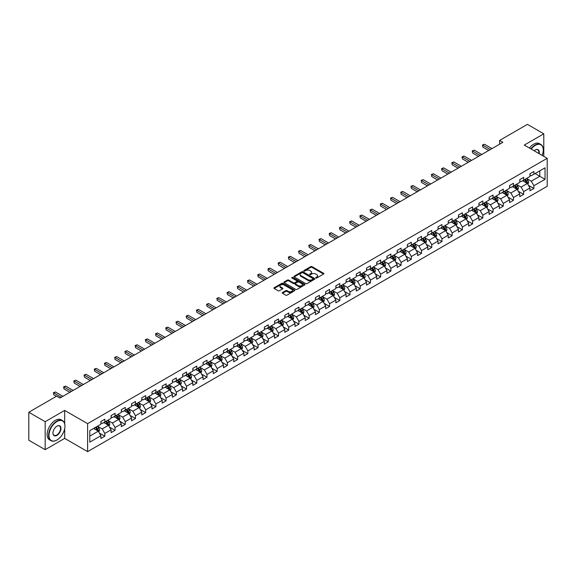 <?xml version="1.0" encoding="UTF-8"?>
<svg xmlns="http://www.w3.org/2000/svg" width="576" height="576" viewBox="0 0 576 576"><rect width="100%" height="100%" fill="white"/><g stroke="black" fill="none" stroke-linecap="round" stroke-linejoin="round"><path stroke-width="0.86" d="M315.85 277.992A0.634 0.367 0 0 0 316.75 277.992L323.582 274.046A0.907 0.526 0 0 0 323.849 273.679A0.907 0.526 0 0 0 323.582 273.305L312.012 266.623A0.907 0.526 0 0 0 310.723 266.623L303.898 270.569A0.634 0.367 0 0 0 304.798 271.087L305.676 270.576A2.909 1.678 0 0 1 309.794 270.576L310.759 271.138A2.909 1.678 0 0 1 311.609 272.326A2.909 1.678 0 0 1 310.759 273.514L309.874 274.018A0.634 0.367 0 0 0 310.774 274.543L311.659 274.032A2.909 1.678 0 0 1 315.77 274.032L316.735 274.586A2.909 1.678 0 0 1 317.585 275.774A2.909 1.678 0 0 1 316.735 276.962L315.85 277.474A0.634 0.367 0 0 0 315.85 277.992L315.85 277.474M282.506 292.529A0.907 0.526 0 0 0 282.24 292.903A0.907 0.526 0 0 0 282.506 293.27L285.754 295.15A0.907 0.526 0 0 0 287.035 295.15L294.624 290.765A0.907 0.526 0 0 0 294.89 290.398A0.907 0.526 0 0 0 294.624 290.023L283.054 283.342A0.907 0.526 0 0 0 281.765 283.342L274.183 287.726A0.907 0.526 0 0 0 273.917 288.094A0.907 0.526 0 0 0 274.183 288.468L278.1 290.729A0.907 0.526 0 0 0 279.389 290.729L282.636 288.857A0.907 0.526 0 0 0 282.902 288.482A0.907 0.526 0 0 0 282.636 288.115L280.692 286.992A2.434 1.404 0 0 1 279.979 285.998A2.434 1.404 0 0 1 281.477 284.702A2.434 1.404 0 0 1 284.126 285.005L291.744 289.404A2.434 1.404 0 0 1 292.457 290.398A2.434 1.404 0 0 1 290.959 291.694A2.434 1.404 0 0 1 288.31 291.391L287.035 290.657A0.907 0.526 0 0 0 285.754 290.657L282.506 292.529L282.506 293.27M64.685 410.422L45.173 421.69L28.8 412.243L28.8 440.222L45.173 449.669L64.685 438.401L87.61 451.634L87.61 423.655L64.685 410.422L64.685 423.706M543.794 156.348L543.794 133.812L524.282 145.08L547.2 158.314L87.61 423.655M543.794 133.812L527.422 124.366L499.594 140.429L499.594 144.216M28.8 412.243L56.635 396.173L59.904 398.059L502.862 142.322L499.594 140.429M305.741 283.608A0.907 0.526 0 0 0 307.03 283.608L314.611 279.223A0.907 0.526 0 0 0 314.878 278.856A0.907 0.526 0 0 0 314.611 278.482L303.041 271.8A0.907 0.526 0 0 0 301.759 271.8L294.17 276.185A0.907 0.526 0 0 0 293.904 276.552A0.907 0.526 0 0 0 294.17 276.926L305.741 283.608M292.212 278.129A0.634 0.367 0 0 1 292.853 278.215L292.853 277.459L304.618 284.256A0.907 0.526 0 0 1 304.884 284.623A0.907 0.526 0 0 1 304.618 284.998L297.036 289.375A0.907 0.526 0 0 1 295.747 289.375L284.177 282.694L287.424 280.836L287.424 280.08L284.177 281.952A0.907 0.526 0 0 0 283.91 282.326A0.907 0.526 0 0 0 284.177 282.694L284.177 281.952M287.424 280.836A0.907 0.526 0 0 1 288.706 280.836L288.706 280.08A0.907 0.526 0 0 0 287.424 280.08M288.706 280.08L293.4 282.787A0.907 0.526 0 0 0 294.689 282.787L296.842 281.542A0.907 0.526 0 0 0 297.108 281.174A0.907 0.526 0 0 0 296.842 280.8L291.953 277.985A0.634 0.367 0 0 1 292.853 277.459M87.61 451.634L547.2 186.293L547.2 158.314M99.36 433.051L104.832 436.212L104.832 433.454L111.118 429.818L111.118 432.583L115.049 430.315L115.049 427.55L121.334 423.922L121.334 426.686L125.266 424.411L125.266 421.654L131.551 418.025L131.551 420.782L135.482 418.514L135.482 415.757L141.768 412.128L141.768 414.886L145.692 412.618L145.692 409.86L151.985 406.231L151.985 408.989L155.909 406.721L155.909 403.963L162.202 400.327L162.202 403.092L166.126 400.824L166.126 398.059L172.411 394.43L172.411 397.195L176.342 394.927L176.342 392.162L182.628 388.534L182.628 391.291L186.559 389.023L186.559 386.266L192.845 382.637L192.845 385.394L196.776 383.126L196.776 380.369L203.062 376.74L203.062 379.498L206.993 377.23L206.993 374.472L213.278 370.836L213.278 373.601L217.21 371.333L217.21 368.568L223.495 364.939L223.495 367.704L227.426 365.436L227.426 362.671L233.712 359.042L233.712 361.8L237.643 359.532L237.643 356.774L243.929 353.146L243.929 355.903L247.853 353.635L247.853 350.878L254.146 347.249L254.146 350.006L258.07 347.738L258.07 344.981L264.362 341.352L264.362 344.11L268.286 341.842L268.286 339.077L274.572 335.448L274.572 338.213L278.503 335.945L278.503 333.18L284.789 329.551L284.789 332.309L288.72 330.041L288.72 327.283L295.006 323.654L295.006 326.412L298.937 324.144L298.937 321.386L305.222 317.758L305.222 320.515L309.154 318.247L309.154 315.49L315.439 311.861L315.439 314.618L319.37 312.35L319.37 309.586L325.656 305.957L325.656 308.722L329.587 306.454L329.587 303.689L335.873 300.06L335.873 302.825L339.804 300.55L339.804 297.792L346.09 294.163L346.09 296.921L350.014 294.653L350.014 291.895L356.306 288.266L356.306 291.024L360.23 288.756L360.23 285.998L366.523 282.37L366.523 285.127L370.447 282.859L370.447 280.102L376.733 276.466L376.733 279.23L380.664 276.962L380.664 274.198L386.95 270.569L386.95 273.334L390.881 271.058L390.881 268.301L397.166 264.672L397.166 267.43L401.098 265.162L401.098 262.404L407.383 258.775L407.383 261.533L411.314 259.265L411.314 256.507L417.6 252.878L417.6 255.636L421.531 253.368L421.531 250.61L427.817 246.974L427.817 249.739L431.748 247.471L431.748 244.706L438.034 241.078L438.034 243.842L441.965 241.567L441.965 238.81L448.25 235.181L448.25 237.938L452.174 235.67L452.174 232.913L458.467 229.284L458.467 232.042L462.391 229.774L462.391 227.016L468.677 223.387L468.677 226.145L472.608 223.877L472.608 221.119L478.894 217.483L478.894 220.248L482.825 217.98L482.825 215.215L489.11 211.586L489.11 214.351L493.042 212.083L493.042 209.318L499.327 205.69L499.327 208.447L503.258 206.179L503.258 203.422L509.544 199.793L509.544 202.55L513.475 200.282L513.475 197.525L519.761 193.896L519.761 196.654L523.692 194.386L523.692 191.628L529.978 187.992L529.978 190.757L533.909 188.489L533.909 185.724L545.04 179.302L545.04 167.803L539.798 170.827L539.798 176.278L545.04 179.302M104.832 436.212L100.901 438.48L100.901 435.722L89.77 442.145L89.77 430.654L100.901 424.224L100.901 421.466L104.832 419.198L104.832 421.956L111.118 418.327L111.118 415.57L115.049 413.302L115.049 416.059L121.334 412.43L121.334 409.666L125.266 407.398L125.266 410.162L131.551 406.534L131.551 403.769L135.482 401.501L135.482 404.266L141.768 400.63L141.768 397.872L145.692 395.604L145.692 398.362L151.985 394.733L151.985 391.975L155.909 389.707L155.909 392.465L162.202 388.836L162.202 386.078L166.126 383.81L166.126 386.568L172.411 382.939L172.411 380.182L176.342 377.906L176.342 380.671L182.628 377.042L182.628 374.278L186.559 372.01L186.559 374.774L192.845 371.138L192.845 368.381L196.776 366.113L196.776 368.87L203.062 365.242L203.062 362.484L206.993 360.216L206.993 362.974L213.278 359.345L213.278 356.587L217.21 354.319L217.21 357.077L223.495 353.448L223.495 350.69L227.426 348.415L227.426 351.18L233.712 347.551L233.712 344.786L237.643 342.518L237.643 345.283L243.929 341.647L243.929 338.89L247.853 336.622L247.853 339.379L254.146 335.75L254.146 332.993L258.07 330.725L258.07 333.482L264.362 329.854L264.362 327.096L268.286 324.828L268.286 327.586L274.572 323.957L274.572 321.199L278.503 318.924L278.503 321.689L284.789 318.06L284.789 315.295L288.72 313.027L288.72 315.792L295.006 312.163L295.006 309.398L298.937 307.13L298.937 309.888L305.222 306.259L305.222 303.502L309.154 301.234L309.154 303.991L315.439 300.362L315.439 297.605L319.37 295.337L319.37 298.094L325.656 294.466L325.656 291.708L329.587 289.44L329.587 292.198L335.873 288.569L335.873 285.804L339.804 283.536L339.804 286.301L346.09 282.672L346.09 279.907L350.014 277.639L350.014 280.397L356.306 276.768L356.306 274.01L360.23 271.742L360.23 274.5L366.523 270.871L366.523 268.114L370.447 265.846L370.447 268.603L376.733 264.974L376.733 262.217L380.664 259.949L380.664 262.706L386.95 259.078L386.95 256.313L390.881 254.045L390.881 256.81L397.166 253.181L397.166 250.416L401.098 248.148L401.098 250.913L407.383 247.277L407.383 244.519L411.314 242.251L411.314 245.009L417.6 241.38L417.6 238.622L421.531 236.354L421.531 239.112L427.817 235.483L427.817 232.726L431.748 230.458L431.748 233.215L438.034 229.586L438.034 226.822L441.965 224.554L441.965 227.318L448.25 223.69L448.25 220.925L452.174 218.657L452.174 221.422L458.467 217.786L458.467 215.028L462.391 212.76L462.391 215.518L468.677 211.889L468.677 209.131L472.608 206.863L472.608 209.621L478.894 205.992L478.894 203.234L482.825 200.966L482.825 203.724L489.11 200.095L489.11 197.338L493.042 195.062L493.042 197.827L499.327 194.198L499.327 191.434L503.258 189.166L503.258 191.93L509.544 188.294L509.544 185.537L513.475 183.269L513.475 186.026L519.761 182.398L519.761 179.64L523.692 177.372L523.692 180.13L529.978 176.501L529.978 173.743L533.909 171.475L533.909 174.233L545.04 167.803M103.781 422.561L108.497 425.282L102.211 428.911L97.495 426.19M100.901 422.712L102.211 423.468L104.832 421.956M102.211 428.911L104.832 433.454M108.497 425.282L111.118 429.818M113.998 416.664L118.714 419.386L112.428 423.014L107.712 420.293M111.118 416.815L112.428 417.571L115.049 416.059M112.428 423.014L115.049 427.55M118.714 419.386L121.334 423.922M124.214 410.767L128.93 413.489L122.645 417.118L117.929 414.396M121.334 410.918L122.645 411.674L125.266 410.162M122.645 417.118L125.266 421.654M128.93 413.489L131.551 418.025M134.431 404.87L139.147 407.592L132.862 411.221L128.146 408.499M131.551 405.022L132.862 405.778L135.482 404.266M132.862 411.221L135.482 415.757M139.147 407.592L141.768 412.128M144.648 398.966L149.364 401.688L143.078 405.324L138.362 402.602M141.768 399.118L143.078 399.874L145.692 398.362M143.078 405.324L145.692 409.86M149.364 401.688L151.985 406.231M154.865 393.07L159.581 395.791L153.295 399.42L148.579 396.698M151.985 393.221L153.295 393.977L155.909 392.465M153.295 399.42L155.909 403.963M159.581 395.791L162.202 400.327M165.082 387.173L169.798 389.894L163.505 393.523L158.796 390.802M162.202 387.324L163.505 388.08L166.126 386.568M163.505 393.523L166.126 398.059M169.798 389.894L172.411 394.43M175.298 381.276L180.014 383.998L173.722 387.626L169.006 384.905M172.411 381.427L173.722 382.183L176.342 380.671M173.722 387.626L176.342 392.162M180.014 383.998L182.628 388.534M185.515 375.379L190.224 378.101L183.938 381.73L179.222 379.008M182.628 375.53L183.938 376.286L186.559 374.774M183.938 381.73L186.559 386.266M190.224 378.101L192.845 382.637M195.725 369.475L200.441 372.204L194.155 375.833L189.439 373.111M192.845 369.626L194.155 370.382L196.776 368.87M194.155 375.833L196.776 380.369M200.441 372.204L203.062 376.74M205.942 363.578L210.658 366.3L204.372 369.929L199.656 367.207M203.062 363.73L204.372 364.486L206.993 362.974M204.372 369.929L206.993 374.472M210.658 366.3L213.278 370.836M216.158 357.682L220.874 360.403L214.589 364.032L209.873 361.31M213.278 357.833L214.589 358.589L217.21 357.077M214.589 364.032L217.21 368.568M220.874 360.403L223.495 364.939M226.375 351.785L231.091 354.506L224.806 358.135L220.09 355.414M223.495 351.936L224.806 352.692L227.426 351.18M224.806 358.135L227.426 362.671M231.091 354.506L233.712 359.042M236.592 345.888L241.308 348.61L235.022 352.238L230.306 349.517M233.712 346.039L235.022 346.795L237.643 345.283M235.022 352.238L237.643 356.774M241.308 348.61L243.929 353.146M246.809 339.984L251.525 342.713L245.239 346.342L240.523 343.62M243.929 340.135L245.239 340.891L247.853 339.379M245.239 346.342L247.853 350.878M251.525 342.713L254.146 347.249M257.026 334.087L261.742 336.809L255.456 340.438L250.74 337.716M254.146 334.238L255.456 334.994L258.07 333.482M255.456 340.438L258.07 344.981M261.742 336.809L264.362 341.352M267.242 328.19L271.958 330.912L265.666 334.541L260.957 331.819M264.362 328.342L265.666 329.098L268.286 327.586M265.666 334.541L268.286 339.077M271.958 330.912L274.572 335.448M277.459 322.294L282.175 325.015L275.882 328.644L271.166 325.922M274.572 322.445L275.882 323.201L278.503 321.689M275.882 328.644L278.503 333.18M282.175 325.015L284.789 329.551M287.676 316.397L292.385 319.118L286.099 322.747L281.383 320.026M284.789 316.548L286.099 317.304L288.72 315.792M286.099 322.747L288.72 327.283M292.385 319.118L295.006 323.654M297.886 310.493L302.602 313.222L296.316 316.85L291.6 314.129M295.006 310.644L296.316 311.407L298.937 309.888M296.316 316.85L298.937 321.386M302.602 313.222L305.222 317.758M308.102 304.596L312.818 307.318L306.533 310.954L301.817 308.225M305.222 304.747L306.533 305.503L309.154 303.991M306.533 310.954L309.154 315.49M312.818 307.318L315.439 311.861M318.319 298.699L323.035 301.421L316.75 305.05L312.034 302.328M315.439 298.85L316.75 299.606L319.37 298.094M316.75 305.05L319.37 309.586M323.035 301.421L325.656 305.957M328.536 292.802L333.252 295.524L326.966 299.153L322.25 296.431M325.656 292.954L326.966 293.71L329.587 292.198M326.966 299.153L329.587 303.689M333.252 295.524L335.873 300.06M338.753 286.906L343.469 289.627L337.183 293.256L332.467 290.534M335.873 287.057L337.183 287.813L339.804 286.301M337.183 293.256L339.804 297.792M343.469 289.627L346.09 294.163M348.97 281.009L353.686 283.73L347.4 287.359L342.684 284.638M346.09 281.16L347.4 281.916L350.014 280.397M347.4 287.359L350.014 291.895M353.686 283.73L356.306 288.266M359.186 275.105L363.902 277.826L357.617 281.462L352.901 278.734M356.306 275.256L357.617 276.012L360.23 274.5M357.617 281.462L360.23 285.998M363.902 277.826L366.523 282.37M369.403 269.208L374.119 271.93L367.826 275.558L363.118 272.837M366.523 269.359L367.826 270.115L370.447 268.603M367.826 275.558L370.447 280.102M374.119 271.93L376.733 276.466M379.62 263.311L384.329 266.033L378.043 269.662L373.327 266.94M376.733 263.462L378.043 264.218L380.664 262.706M378.043 269.662L380.664 274.198M384.329 266.033L386.95 270.569M389.83 257.414L394.546 260.136L388.26 263.765L383.544 261.043M386.95 257.566L388.26 258.322L390.881 256.81M388.26 263.765L390.881 268.301M394.546 260.136L397.166 264.672M400.046 251.518L404.762 254.239L398.477 257.868L393.761 255.146M397.166 251.669L398.477 252.425L401.098 250.913M398.477 257.868L401.098 262.404M404.762 254.239L407.383 258.775M410.263 245.614L414.979 248.335L408.694 251.971L403.978 249.242M407.383 245.765L408.694 246.521L411.314 245.009M408.694 251.971L411.314 256.507M414.979 248.335L417.6 252.878M420.48 239.717L425.196 242.438L418.91 246.067L414.194 243.346M417.6 239.868L418.91 240.624L421.531 239.112M418.91 246.067L421.531 250.61M425.196 242.438L427.817 246.974M430.697 233.82L435.413 236.542L429.127 240.17L424.411 237.449M427.817 233.971L429.127 234.727L431.748 233.215M429.127 240.17L431.748 244.706M435.413 236.542L438.034 241.078M440.914 227.923L445.63 230.645L439.344 234.274L434.628 231.552M438.034 228.074L439.344 228.83L441.965 227.318M439.344 234.274L441.965 238.81M445.63 230.645L448.25 235.181M451.13 222.026L455.846 224.748L449.561 228.377L444.845 225.655M448.25 222.178L449.561 222.934L452.174 221.422M449.561 228.377L452.174 232.913M455.846 224.748L458.467 229.284M461.347 216.122L466.063 218.844L459.778 222.48L455.062 219.758M458.467 216.274L459.778 217.03L462.391 215.518M459.778 222.48L462.391 227.016M466.063 218.844L468.677 223.387M471.564 210.226L476.28 212.947L469.987 216.576L465.278 213.854M468.677 210.377L469.987 211.133L472.608 209.621M469.987 216.576L472.608 221.119M476.28 212.947L478.894 217.483M481.781 204.329L486.49 207.05L480.204 210.679L475.488 207.958M478.894 204.48L480.204 205.236L482.825 203.724M480.204 210.679L482.825 215.215M486.49 207.05L489.11 211.586M491.99 198.432L496.706 201.154L490.421 204.782L485.705 202.061M489.11 198.583L490.421 199.339L493.042 197.827M490.421 204.782L493.042 209.318M496.706 201.154L499.327 205.69M502.207 192.535L506.923 195.257L500.638 198.886L495.922 196.164M499.327 192.686L500.638 193.442L503.258 191.93M500.638 198.886L503.258 203.422M506.923 195.257L509.544 199.793M512.424 186.631L517.14 189.36L510.854 192.989L506.138 190.267M509.544 186.782L510.854 187.538L513.475 186.026M510.854 192.989L513.475 197.525M517.14 189.36L519.761 193.896M522.641 180.734L527.357 183.456L521.071 187.085L516.355 184.363M519.761 180.886L521.071 181.642L523.692 180.13M521.071 187.085L523.692 191.628M527.357 183.456L529.978 187.992M535.082 173.549L539.798 176.278L531.288 181.188L526.572 178.466M529.978 174.989L531.288 175.745L533.909 174.233M531.288 181.188L533.909 185.724M45.173 421.69L45.173 449.669M89.77 436.097L98.28 431.179L93.564 428.458M98.28 431.179L100.901 435.722M528.437 185.328L533.909 188.489M518.22 191.225L523.692 194.386M508.003 197.129L513.475 200.282M497.786 203.026L503.258 206.179M487.577 208.922L493.042 212.083M477.36 214.819L482.825 217.98M467.143 220.716L472.608 223.877M456.926 226.62L462.391 229.774M446.71 232.517L452.174 235.67M436.493 238.414L441.965 241.567M426.276 244.31L431.748 247.471M416.059 250.207L421.531 253.368M405.842 256.111L411.314 259.265M395.626 262.008L401.098 265.162M385.416 267.905L390.881 271.058M375.199 273.802L380.664 276.962M364.982 279.698L370.447 282.859M354.766 285.602L360.23 288.756M344.549 291.499L350.014 294.653M334.332 297.396L339.804 300.55M324.115 303.293L329.587 306.454M313.898 309.19L319.37 312.35M303.682 315.094L309.154 318.247M293.465 320.99L298.937 324.144M283.255 326.887L288.72 330.041M273.038 332.784L278.503 335.945M262.822 338.681L268.286 341.842M252.605 344.585L258.07 347.738M242.388 350.482L247.853 353.635M232.171 356.378L237.643 359.532M221.954 362.275L227.426 365.436M211.738 368.172L217.21 371.333M201.521 374.069L206.993 377.23M191.304 379.973L196.776 383.126M181.094 385.87L186.559 389.023M170.878 391.766L176.342 394.927M160.661 397.663L166.126 400.824M150.444 403.56L155.909 406.721M140.227 409.464L145.692 412.618M130.01 415.361L135.482 418.514M119.794 421.258L125.266 424.411M109.577 427.154L115.049 430.315M64.685 438.401L64.685 428.645M316.102 278.078L316.735 277.718A2.909 1.678 0 0 0 317.585 276.53L317.585 275.774M311.609 272.326L311.609 273.082A2.909 1.678 0 0 1 310.759 274.27L310.126 274.63M323.568 274.054L312.012 267.379A0.907 0.526 0 0 0 310.723 267.379L304.15 271.181M314.611 278.482L314.611 279.223L303.041 272.556A0.907 0.526 0 0 0 301.759 272.556L294.185 276.934M313.006 279.115A0.634 0.367 0 0 0 313.006 278.597L302.846 272.729A0.634 0.367 0 0 0 301.946 272.729L301.018 273.269A2.909 1.678 0 0 0 300.168 274.457A2.909 1.678 0 0 0 301.018 275.645L307.958 279.655A2.909 1.678 0 0 0 312.077 279.655L313.006 279.115L313.006 279.871A0.634 0.367 0 0 0 313.006 279.353M300.168 274.457L300.168 275.213A2.909 1.678 0 0 0 301.018 276.401L301.018 275.645M313.006 279.871L312.077 280.411A2.909 1.678 0 0 1 307.958 280.411L301.018 276.401M288.706 280.836L293.4 283.543A0.907 0.526 0 0 0 294.689 283.543L296.842 282.298A0.907 0.526 0 0 0 297.108 281.93L297.108 281.174M292.853 278.215L304.603 285.005M298.267 285.602A2.434 1.404 0 0 0 300.917 285.905A2.434 1.404 0 0 0 302.422 284.609A2.434 1.404 0 0 0 301.709 283.615L299.023 282.067A0.907 0.526 0 0 0 297.742 282.067L295.589 283.306A0.907 0.526 0 0 0 295.322 283.68A0.907 0.526 0 0 0 295.589 284.047L298.267 285.602L298.267 286.358A2.434 1.404 0 0 0 300.917 286.661A2.434 1.404 0 0 0 302.422 285.365L302.422 284.609M295.322 283.68L295.322 284.436A0.907 0.526 0 0 0 295.589 284.803L295.589 284.047M298.267 286.358L295.589 284.803M292.457 290.398L292.457 291.154A2.434 1.404 0 0 1 290.959 292.45A2.434 1.404 0 0 1 288.31 292.147L287.035 291.413A0.907 0.526 0 0 0 285.754 291.413L282.521 293.278M279.979 285.998L279.979 286.754A2.434 1.404 0 0 0 280.692 287.748L280.692 286.992M282.636 288.115L282.636 288.857L280.692 287.748M294.624 290.023L294.624 290.765L283.054 284.098A0.907 0.526 0 0 0 281.765 284.098L274.19 288.475L274.183 287.726M527.875 184.356L528.653 182.39A2.455 1.418 -120 0 0 527.868 180.302L526.522 178.495M524.16 181.613L523.246 180.389M524.491 179.669L525.838 181.476A2.455 1.418 60 0 1 526.543 182.952L527.328 182.498A2.455 1.418 -120 0 0 526.63 181.022L525.276 179.215M524.657 179.568L526.162 181.57A1.253 0.72 60 0 1 526.385 181.951L527.328 182.498M490.356 149.544L482.846 145.21L484.481 144.259L491.99 148.601M488.722 150.487L482.846 147.096L482.486 145.001L484.481 144.259M482.846 147.096L482.486 145.001M542.138 155.39A11.297 6.523 120 0 0 543.269 149.998A11.297 6.523 120 0 0 535.284 145.382A11.297 6.523 120 0 0 531.18 149.062M530.834 148.867A11.578 6.682 -60 0 1 535.082 145.044A11.578 6.682 -60 0 1 540.871 144.468A11.578 6.682 -60 0 1 543.269 149.767A11.578 6.682 -60 0 1 543.269 149.882M534.19 150.804A5.652 3.262 -60 0 1 535.284 149.998L535.284 149.998A5.652 3.262 -60 0 1 539.122 153.655M529.394 148.039A11.578 6.682 -60 0 1 533.642 144.216A11.578 6.682 -60 0 1 539.431 143.64L540.871 144.468M538.769 153.446A5.371 3.103 120 0 0 537.768 149.846A5.371 3.103 120 0 0 535.183 150.055M56.765 440.107L56.959 439.992A11.297 6.523 120 0 0 64.951 426.154A11.297 6.523 120 0 0 56.959 421.538A11.297 6.523 120 0 0 48.967 435.377A11.297 6.523 120 0 0 56.959 439.992L56.765 440.107A11.578 6.682 -60 0 1 50.976 440.676A11.578 6.682 -60 0 1 49.198 431.402A11.578 6.682 -60 0 1 56.765 421.2A11.578 6.682 -60 0 1 62.554 420.624A11.578 6.682 -60 0 1 64.951 425.93A11.578 6.682 -60 0 1 64.951 426.038M56.959 435.377A5.652 3.262 -60 0 1 52.963 433.073A5.652 3.262 -60 0 1 56.959 426.154L56.959 426.154A5.652 3.262 -60 0 1 60.955 428.458A5.652 3.262 -60 0 1 56.959 435.377M52.963 432.958A5.371 3.103 120 0 0 54.079 435.305A5.371 3.103 120 0 0 56.765 435.038A5.371 3.103 120 0 0 60.271 430.308A5.371 3.103 120 0 0 59.45 426.002A5.371 3.103 120 0 0 56.858 426.211M50.976 440.676L49.536 439.848A11.578 6.682 -60 0 1 47.758 430.567A11.578 6.682 -60 0 1 55.325 420.372A11.578 6.682 -60 0 1 61.114 419.796L62.554 420.624M517.658 190.253L518.436 188.287A2.455 1.418 -120 0 0 517.651 186.199L516.305 184.399M513.943 187.51L513.029 186.286M514.274 185.566L515.621 187.373A2.455 1.418 60 0 1 516.326 188.849L517.111 188.395A2.455 1.418 -120 0 0 516.413 186.919L515.059 185.112M514.447 185.472L515.945 187.474A1.253 0.72 60 0 1 516.168 187.848L517.111 188.395M507.442 196.15L508.219 194.191A2.455 1.418 -120 0 0 507.442 192.096L506.088 190.296M503.734 193.414L502.812 192.182M504.058 191.47L505.411 193.27A2.455 1.418 60 0 1 506.11 194.746L506.894 194.292A2.455 1.418 -120 0 0 506.196 192.816L504.842 191.016M504.23 191.369L505.728 193.37A1.253 0.72 60 0 1 505.951 193.752L506.894 194.292M480.139 155.441L472.63 151.106L474.264 150.163L481.781 154.498M478.505 156.384L472.63 152.993L472.27 150.898L474.264 150.163M472.63 152.993L472.27 150.898M469.922 161.338L462.413 157.003L464.047 156.06L471.564 160.394M468.288 162.288L462.413 158.897L462.053 156.794L464.047 156.06M462.413 158.897L462.053 156.794M497.225 202.046L498.002 200.088A2.455 1.418 -120 0 0 497.225 198L495.871 196.193M493.517 199.31L492.595 198.086M493.841 197.366L495.194 199.166A2.455 1.418 60 0 1 495.893 200.642L496.678 200.189A2.455 1.418 -120 0 0 495.979 198.713L494.626 196.913M494.014 197.266L495.511 199.267A1.253 0.72 60 0 1 495.742 199.649L496.678 200.189M487.008 207.95L487.793 205.985A2.455 1.418 -120 0 0 487.008 203.897L485.654 202.09M483.3 205.207L482.378 203.983M483.624 203.263L484.978 205.07A2.455 1.418 60 0 1 485.676 206.546L486.461 206.093A2.455 1.418 -120 0 0 485.762 204.617L484.409 202.81M483.797 203.162L485.294 205.164A1.253 0.72 60 0 1 485.525 205.546L486.461 206.093M476.791 213.847L477.576 211.882A2.455 1.418 -120 0 0 476.791 209.794L475.438 207.986M473.083 211.104L472.162 209.88M473.407 209.16L474.761 210.967A2.455 1.418 60 0 1 475.459 212.443L476.251 211.99A2.455 1.418 -120 0 0 475.546 210.514L474.192 208.706M473.58 209.059L475.078 211.061A1.253 0.72 60 0 1 475.308 211.442L476.251 211.99M459.706 167.242L452.196 162.9L453.838 161.957L461.347 166.291M458.071 168.185L452.196 164.794L451.836 162.691L453.838 161.957M452.196 164.794L451.836 162.691M449.496 173.138L441.979 168.797L443.621 167.854L451.13 172.188M447.854 174.082L441.979 170.69L441.619 168.595L443.621 167.854M441.979 170.69L441.619 168.595M439.279 179.035L431.762 174.701L433.404 173.75L440.914 178.092M437.638 179.978L431.762 176.587L431.402 174.492L433.404 173.75M431.762 176.587L431.402 174.492M429.062 184.932L421.546 180.598L423.187 179.654L430.697 183.989M427.421 185.875L421.546 182.484L421.186 180.389L423.187 179.654M421.546 182.484L421.186 180.389M418.846 190.829L411.336 186.494L412.97 185.551L420.48 189.886M417.204 191.779L411.336 188.388L410.976 186.286L412.97 185.551M411.336 188.388L410.976 186.286M408.629 196.726L401.119 192.391L402.754 191.448L410.263 195.782M406.994 197.676L401.119 194.285L400.759 192.182L402.754 191.448M401.119 194.285L400.759 192.182M398.412 202.63L390.902 198.288L392.537 197.345L400.046 201.679M396.778 203.573L390.902 200.182L390.542 198.079L392.537 197.345M390.902 200.182L390.542 198.079M388.195 208.526L380.686 204.192L382.32 203.242L389.83 207.583M386.561 209.47L380.686 206.078L380.326 203.983L382.32 203.242M380.686 206.078L380.326 203.983M377.978 214.423L370.469 210.089L372.103 209.138L379.62 213.48M376.344 215.366L370.469 211.975L370.109 209.88L372.103 209.138M370.469 211.975L370.109 209.88M367.762 220.32L360.252 215.986L361.886 215.042L369.403 219.377M366.127 221.27L360.252 217.879L359.892 215.777L361.886 215.042M360.252 217.879L359.892 215.777M357.545 226.217L350.035 221.882L351.677 220.939L359.186 225.274M355.91 227.167L350.035 223.776L349.675 221.674L351.677 220.939M350.035 223.776L349.675 221.674M347.335 232.121L339.818 227.779L341.46 226.836L348.97 231.17M345.694 233.064L339.818 229.673L339.458 227.57L341.46 226.836M339.818 229.673L339.458 227.57M337.118 238.018L329.602 233.683L331.243 232.733L338.753 237.074M335.477 238.961L329.602 235.57L329.242 233.474L331.243 232.733M329.602 235.57L329.242 233.474M326.902 243.914L319.385 239.58L321.026 238.63L328.536 242.971M325.26 244.858L319.385 241.466L319.025 239.371L321.026 238.63M319.385 241.466L319.025 239.371M316.685 249.811L309.175 245.477L310.81 244.534L318.319 248.868M315.043 250.762L309.175 247.363L308.815 245.268L310.81 244.534M309.175 247.363L308.815 245.268M306.468 255.708L298.958 251.374L300.593 250.43L308.102 254.765M304.834 256.658L298.958 253.267L298.598 251.165L300.593 250.43M298.958 253.267L298.598 251.165M296.251 261.612L288.742 257.27L290.376 256.327L297.886 260.662M294.617 262.555L288.742 259.164L288.382 257.062L290.376 256.327M288.742 259.164L288.382 257.062M286.034 267.509L278.525 263.167L280.159 262.224L287.676 266.566M284.4 268.452L278.525 265.061L278.165 262.966L280.159 262.224M278.525 265.061L278.165 262.966M275.818 273.406L268.308 269.071L269.942 268.121L277.459 272.462M274.183 274.349L268.308 270.958L267.948 268.862L269.942 268.121M268.308 270.958L267.948 268.862M466.582 219.744L467.359 217.778A2.455 1.418 -120 0 0 466.574 215.69L465.221 213.89M462.866 217.001L461.945 215.777M463.19 215.057L464.544 216.864A2.455 1.418 60 0 1 465.25 218.34L466.034 217.886A2.455 1.418 -120 0 0 465.329 216.41L463.975 214.603M463.363 214.963L464.861 216.965A1.253 0.72 60 0 1 465.091 217.339L466.034 217.886M456.365 225.641L457.142 223.682A2.455 1.418 -120 0 0 456.358 221.587L455.004 219.787M452.65 222.905L451.735 221.674M452.974 220.961L454.327 222.761A2.455 1.418 60 0 1 455.033 224.237L455.818 223.783A2.455 1.418 -120 0 0 455.112 222.307L453.766 220.5M453.146 220.86L454.644 222.862A1.253 0.72 60 0 1 454.874 223.243L455.818 223.783M446.148 231.538L446.926 229.579A2.455 1.418 -120 0 0 446.141 227.491L444.787 225.684M442.433 228.802L441.518 227.57M442.757 226.858L444.11 228.658A2.455 1.418 60 0 1 444.816 230.134L445.601 229.68A2.455 1.418 -120 0 0 444.895 228.204L443.549 226.404M442.93 226.757L444.427 228.758A1.253 0.72 60 0 1 444.658 229.14L445.601 229.68M435.931 237.442L436.709 235.476A2.455 1.418 -120 0 0 435.924 233.388L434.578 231.581M432.216 234.698L431.302 233.474M432.547 232.754L433.894 234.554A2.455 1.418 60 0 1 434.599 236.038L435.384 235.577A2.455 1.418 -120 0 0 434.678 234.101L433.332 232.301M432.713 232.654L434.218 234.655A1.253 0.72 60 0 1 434.441 235.037L435.384 235.577M425.714 243.338L426.492 241.373A2.455 1.418 -120 0 0 425.707 239.285L424.361 237.478M421.999 240.595L421.085 239.371M422.33 238.651L423.677 240.458A2.455 1.418 60 0 1 424.382 241.934L425.167 241.481A2.455 1.418 -120 0 0 424.469 240.005L423.115 238.198M422.496 238.55L424.001 240.552A1.253 0.72 60 0 1 424.224 240.934L425.167 241.481M415.498 249.235L416.275 247.27A2.455 1.418 -120 0 0 415.49 245.182L414.144 243.374M411.782 246.492L410.868 245.268M412.114 244.548L413.46 246.355A2.455 1.418 60 0 1 414.166 247.831L414.95 247.378A2.455 1.418 -120 0 0 414.252 245.902L412.898 244.094M412.286 244.454L413.784 246.456A1.253 0.72 60 0 1 414.007 246.83L414.95 247.378M405.281 255.132L406.058 253.174A2.455 1.418 -120 0 0 405.281 251.078L403.927 249.278M401.573 252.389L400.651 251.165M401.897 250.445L403.25 252.252A2.455 1.418 60 0 1 403.949 253.728L404.734 253.274A2.455 1.418 -120 0 0 404.035 251.798L402.682 249.991M402.07 250.351L403.567 252.353A1.253 0.72 60 0 1 403.79 252.734L404.734 253.274M395.064 261.029L395.842 259.07A2.455 1.418 -120 0 0 395.064 256.975L393.71 255.175M391.356 258.293L390.434 257.062M391.68 256.349L393.034 258.149A2.455 1.418 60 0 1 393.732 259.625L394.517 259.171A2.455 1.418 -120 0 0 393.818 257.695L392.465 255.895M391.853 256.248L393.35 258.25A1.253 0.72 60 0 1 393.581 258.631L394.517 259.171M384.847 266.926L385.632 264.967A2.455 1.418 -120 0 0 384.847 262.879L383.494 261.072M381.139 264.19L380.218 262.966M381.463 262.246L382.817 264.046A2.455 1.418 60 0 1 383.515 265.522L384.307 265.068A2.455 1.418 -120 0 0 383.602 263.592L382.248 261.792M381.636 262.145L383.134 264.146A1.253 0.72 60 0 1 383.364 264.528L384.307 265.068M374.63 272.83L375.415 270.864A2.455 1.418 -120 0 0 374.63 268.776L373.277 266.969M370.922 270.086L370.001 268.862M371.246 268.142L372.6 269.95A2.455 1.418 60 0 1 373.298 271.426L374.09 270.972A2.455 1.418 -120 0 0 373.385 269.496L372.031 267.689M371.419 268.042L372.917 270.043A1.253 0.72 60 0 1 373.147 270.425L374.09 270.972M364.421 278.726L365.198 276.761A2.455 1.418 -120 0 0 364.414 274.673L363.06 272.866M360.706 275.983L359.784 274.759M361.03 274.039L362.383 275.846A2.455 1.418 60 0 1 363.089 277.322L363.874 276.869A2.455 1.418 -120 0 0 363.168 275.393L361.814 273.586M361.202 273.946L362.7 275.947A1.253 0.72 60 0 1 362.93 276.322L363.874 276.869M354.204 284.623L354.982 282.665A2.455 1.418 -120 0 0 354.197 280.57L352.843 278.77M350.489 281.88L349.574 280.656M350.813 279.936L352.166 281.743A2.455 1.418 60 0 1 352.872 283.219L353.657 282.766A2.455 1.418 -120 0 0 352.951 281.29L351.605 279.482M350.986 279.842L352.483 281.844A1.253 0.72 60 0 1 352.714 282.218L353.657 282.766M343.987 290.52L344.765 288.562A2.455 1.418 -120 0 0 343.98 286.466L342.626 284.666M340.272 287.784L339.358 286.553M340.596 285.84L341.95 287.64A2.455 1.418 60 0 1 342.655 289.116L343.44 288.662A2.455 1.418 -120 0 0 342.734 287.186L341.388 285.386M340.769 285.739L342.266 287.741A1.253 0.72 60 0 1 342.497 288.122L343.44 288.662M333.77 296.417L334.548 294.458A2.455 1.418 -120 0 0 333.763 292.37L332.417 290.563M330.055 293.681L329.141 292.457M330.386 291.737L331.733 293.537A2.455 1.418 60 0 1 332.438 295.013L333.223 294.559A2.455 1.418 -120 0 0 332.518 293.083L331.171 291.283M330.552 291.636L332.057 293.638A1.253 0.72 60 0 1 332.28 294.019L333.223 294.559M323.554 302.321L324.331 300.355A2.455 1.418 -120 0 0 323.546 298.267L322.2 296.46M319.838 299.578L318.924 298.354M320.17 297.634L321.516 299.441A2.455 1.418 60 0 1 322.222 300.917L323.006 300.463A2.455 1.418 -120 0 0 322.308 298.987L320.954 297.18M320.335 297.533L321.84 299.534A1.253 0.72 60 0 1 322.063 299.916L323.006 300.463M313.337 308.218L314.114 306.252A2.455 1.418 -120 0 0 313.33 304.164L311.983 302.357M309.622 305.474L308.707 304.25M309.953 303.53L311.306 305.338A2.455 1.418 60 0 1 312.005 306.814L312.79 306.36A2.455 1.418 -120 0 0 312.091 304.884L310.738 303.077M310.126 303.437L311.623 305.438A1.253 0.72 60 0 1 311.846 305.813L312.79 306.36M303.12 314.114L303.898 312.149A2.455 1.418 -120 0 0 303.12 310.061L301.766 308.261M299.412 311.371L298.49 310.147M299.736 309.427L301.09 311.234A2.455 1.418 60 0 1 301.788 312.71L302.573 312.257A2.455 1.418 -120 0 0 301.874 310.781L300.521 308.974M299.909 309.334L301.406 311.335A1.253 0.72 60 0 1 301.63 311.71L302.573 312.257M292.903 320.011L293.681 318.053A2.455 1.418 -120 0 0 292.903 315.958L291.55 314.158M289.195 317.275L288.274 316.044M289.519 315.331L290.873 317.131A2.455 1.418 60 0 1 291.571 318.607L292.356 318.154A2.455 1.418 -120 0 0 291.658 316.678L290.304 314.878M289.692 315.23L291.19 317.232A1.253 0.72 60 0 1 291.42 317.614L292.356 318.154M282.686 325.908L283.471 323.95A2.455 1.418 -120 0 0 282.686 321.862L281.333 320.054M278.978 323.172L278.057 321.948M279.302 321.228L280.656 323.028A2.455 1.418 60 0 1 281.354 324.504L282.146 324.05A2.455 1.418 -120 0 0 281.441 322.574L280.087 320.774M279.475 321.127L280.973 323.129A1.253 0.72 60 0 1 281.203 323.51L282.146 324.05M272.47 331.812L273.254 329.846A2.455 1.418 -120 0 0 272.47 327.758L271.116 325.951M268.762 329.069L267.84 327.845M269.086 327.125L270.439 328.932A2.455 1.418 60 0 1 271.138 330.408L271.93 329.954A2.455 1.418 -120 0 0 271.224 328.478L269.87 326.671M269.258 327.024L270.756 329.026A1.253 0.72 60 0 1 270.986 329.407L271.93 329.954M265.601 279.302L258.091 274.968L259.726 274.025L267.242 278.359M263.966 280.246L258.091 276.854L257.731 274.759L259.726 274.025M258.091 276.854L257.731 274.759M255.384 285.199L247.874 280.865L249.516 279.922L257.026 284.256M253.75 286.15L247.874 282.758L247.514 280.656L249.516 279.922M247.874 282.758L247.514 280.656M245.174 291.103L237.658 286.762L239.299 285.818L246.809 290.153M243.533 292.046L237.658 288.655L237.298 286.553L239.299 285.818M237.658 288.655L237.298 286.553M234.958 297L227.441 292.658L229.082 291.715L236.592 296.05M233.316 297.943L227.441 294.552L227.081 292.457L229.082 291.715M227.441 294.552L227.081 292.457M262.26 337.709L263.038 335.743A2.455 1.418 -120 0 0 262.253 333.655L260.899 331.848M258.545 334.966L257.623 333.742M258.869 333.022L260.222 334.829A2.455 1.418 60 0 1 260.928 336.305L261.713 335.851A2.455 1.418 -120 0 0 261.007 334.375L259.654 332.568M259.042 332.921L260.539 334.922A1.253 0.72 60 0 1 260.77 335.304L261.713 335.851M252.043 343.606L252.821 341.64A2.455 1.418 -120 0 0 252.036 339.552L250.682 337.752M248.328 340.862L247.414 339.638M248.652 338.918L250.006 340.726A2.455 1.418 60 0 1 250.711 342.202L251.496 341.748A2.455 1.418 -120 0 0 250.79 340.272L249.444 338.465M248.825 338.825L250.322 340.826A1.253 0.72 60 0 1 250.553 341.201L251.496 341.748M241.826 349.502L242.604 347.544A2.455 1.418 -120 0 0 241.819 345.449L240.466 343.649M238.111 346.766L237.197 345.535M238.435 344.822L239.789 346.622A2.455 1.418 60 0 1 240.494 348.098L241.279 347.645A2.455 1.418 -120 0 0 240.574 346.169L239.227 344.369M238.608 344.722L240.113 346.723A1.253 0.72 60 0 1 240.336 347.105L241.279 347.645M231.61 355.399L232.387 353.441A2.455 1.418 -120 0 0 231.602 351.353L230.256 349.546M227.894 352.663L226.98 351.439M228.226 350.719L229.572 352.519A2.455 1.418 60 0 1 230.278 353.995L231.062 353.542A2.455 1.418 -120 0 0 230.357 352.066L229.01 350.266M228.391 350.618L229.896 352.62A1.253 0.72 60 0 1 230.119 353.002L231.062 353.542M221.393 361.303L222.17 359.338A2.455 1.418 -120 0 0 221.386 357.25L220.039 355.442M217.678 358.56L216.763 357.336M218.009 356.616L219.355 358.423A2.455 1.418 60 0 1 220.061 359.899L220.846 359.446A2.455 1.418 -120 0 0 220.147 357.97L218.794 356.162M218.174 356.515L219.679 358.517A1.253 0.72 60 0 1 219.902 358.898L220.846 359.446M211.176 367.2L211.954 365.234A2.455 1.418 -120 0 0 211.169 363.146L209.822 361.339M207.468 364.457L206.546 363.233M207.792 362.513L209.146 364.32A2.455 1.418 60 0 1 209.844 365.796L210.629 365.342A2.455 1.418 -120 0 0 209.93 363.866L208.577 362.059M207.965 362.412L209.462 364.414A1.253 0.72 60 0 1 209.686 364.795L210.629 365.342M200.959 373.097L201.737 371.131A2.455 1.418 -120 0 0 200.959 369.043L199.606 367.243M197.251 370.354L196.33 369.13M197.575 368.41L198.929 370.217A2.455 1.418 60 0 1 199.627 371.693L200.412 371.239A2.455 1.418 -120 0 0 199.714 369.763L198.36 367.956M197.748 368.316L199.246 370.318A1.253 0.72 60 0 1 199.469 370.692L200.412 371.239M190.742 378.994L191.52 377.035A2.455 1.418 -120 0 0 190.742 374.94L189.389 373.14M187.034 376.258L186.113 375.026M187.358 374.314L188.712 376.114A2.455 1.418 60 0 1 189.41 377.59L190.195 377.136A2.455 1.418 -120 0 0 189.497 375.66L188.143 373.86M187.531 374.213L189.029 376.214A1.253 0.72 60 0 1 189.259 376.596L190.195 377.136M224.741 302.897L217.224 298.562L218.866 297.612L226.375 301.954M223.099 303.84L217.224 300.449L216.864 298.354L218.866 297.612M217.224 300.449L216.864 298.354M214.524 308.794L207.014 304.459L208.649 303.516L216.158 307.85M212.882 309.737L207.014 306.346L206.654 304.25L208.649 303.516M207.014 306.346L206.654 304.25M204.307 314.69L196.798 310.356L198.432 309.413L205.942 313.747M202.673 315.641L196.798 312.25L196.438 310.147L198.432 309.413M196.798 312.25L196.438 310.147M194.09 320.594L186.581 316.253L188.215 315.31L195.725 319.644M192.456 321.538L186.581 318.146L186.221 316.044L188.215 315.31M186.581 318.146L186.221 316.044M183.874 326.491L176.364 322.15L177.998 321.206L185.515 325.541M182.239 327.434L176.364 324.043L176.004 321.948L177.998 321.206M176.364 324.043L176.004 321.948M173.657 332.388L166.147 328.054L167.782 327.103L175.298 331.445M172.022 333.331L166.147 329.94L165.787 327.845L167.782 327.103M166.147 329.94L165.787 327.845M163.44 338.285L155.93 333.95L157.565 333.007L165.082 337.342M161.806 339.228L155.93 335.837L155.57 333.742L157.565 333.007M155.93 335.837L155.57 333.742M153.223 344.182L145.714 339.847L147.355 338.904L154.865 343.238M151.589 345.132L145.714 341.741L145.354 339.638L147.355 338.904M145.714 341.741L145.354 339.638M180.526 384.89L181.31 382.932A2.455 1.418 -120 0 0 180.526 380.844L179.172 379.037M176.818 382.154L175.896 380.93M177.142 380.21L178.495 382.01A2.455 1.418 60 0 1 179.194 383.486L179.986 383.033A2.455 1.418 -120 0 0 179.28 381.557L177.926 379.757M177.314 380.11L178.812 382.111A1.253 0.72 60 0 1 179.042 382.493L179.986 383.033M143.014 350.086L135.497 345.744L137.138 344.801L144.648 349.135M141.372 351.029L135.497 347.638L135.137 345.535L137.138 344.801M135.497 347.638L135.137 345.535M170.309 390.794L171.094 388.829A2.455 1.418 -120 0 0 170.309 386.741L168.955 384.934M166.601 388.051L165.679 386.827M166.925 386.107L168.278 387.914A2.455 1.418 60 0 1 168.984 389.39L169.769 388.937A2.455 1.418 -120 0 0 169.063 387.461L167.71 385.654M167.098 386.006L168.595 388.008A1.253 0.72 60 0 1 168.826 388.39L169.769 388.937M132.797 355.982L125.28 351.641L126.922 350.698L134.431 355.032M131.155 356.926L125.28 353.534L124.92 351.439L126.922 350.698M125.28 353.534L124.92 351.439M160.099 396.691L160.877 394.726A2.455 1.418 -120 0 0 160.092 392.638L158.738 390.83M156.384 393.948L155.462 392.724M156.708 392.004L158.062 393.811A2.455 1.418 60 0 1 158.767 395.287L159.552 394.834A2.455 1.418 -120 0 0 158.846 393.358L157.493 391.55M156.881 391.903L158.378 393.905A1.253 0.72 60 0 1 158.609 394.286L159.552 394.834M122.58 361.879L115.07 357.545L116.705 356.594L124.214 360.936M120.938 362.822L115.07 359.431L114.703 357.336L116.705 356.594M115.07 359.431L114.703 357.336M149.882 402.588L150.66 400.622A2.455 1.418 -120 0 0 149.875 398.534L148.522 396.734M146.167 399.845L145.253 398.621M146.491 397.901L147.845 399.708A2.455 1.418 60 0 1 148.55 401.184L149.335 400.73A2.455 1.418 -120 0 0 148.63 399.254L147.283 397.447M146.664 397.807L148.162 399.809A1.253 0.72 60 0 1 148.392 400.183L149.335 400.73M112.363 367.776L104.854 363.442L106.488 362.498L113.998 366.833M110.722 368.719L104.854 365.328L104.494 363.233L106.488 362.498M104.854 365.328L104.494 363.233M139.666 408.485L140.443 406.526A2.455 1.418 -120 0 0 139.658 404.431L138.305 402.631M135.95 405.749L135.036 404.518M136.282 403.805L137.628 405.605A2.455 1.418 60 0 1 138.334 407.081L139.118 406.627A2.455 1.418 -120 0 0 138.413 405.151L137.066 403.344M136.447 403.704L137.952 405.706A1.253 0.72 60 0 1 138.175 406.087L139.118 406.627M102.146 373.673L94.637 369.338L96.271 368.395L103.781 372.73M100.512 374.623L94.637 371.232L94.277 369.13L96.271 368.395M94.637 371.232L94.277 369.13M129.449 414.382L130.226 412.423A2.455 1.418 -120 0 0 129.442 410.335L128.095 408.528M125.734 411.646L124.819 410.414M126.065 409.702L127.411 411.502A2.455 1.418 60 0 1 128.117 412.978L128.902 412.524A2.455 1.418 -120 0 0 128.196 411.048L126.85 409.248M126.23 409.601L127.735 411.602A1.253 0.72 60 0 1 127.958 411.984L128.902 412.524M91.93 379.57L84.42 375.235L86.054 374.292L93.564 378.626M90.295 380.52L84.42 377.129L84.06 375.026L86.054 374.292M84.42 377.129L84.06 375.026M119.232 420.286L120.01 418.32A2.455 1.418 -120 0 0 119.225 416.232L117.878 414.425M115.517 417.542L114.602 416.318M115.848 415.598L117.194 417.398A2.455 1.418 60 0 1 117.9 418.882L118.685 418.421A2.455 1.418 -120 0 0 117.986 416.945L116.633 415.145M116.014 415.498L117.518 417.499A1.253 0.72 60 0 1 117.742 417.881L118.685 418.421M81.713 385.474L74.203 381.132L75.838 380.189L83.354 384.523M80.078 386.417L74.203 383.026L73.843 380.923L75.838 380.189M74.203 383.026L73.843 380.923M109.015 426.182L109.793 424.217A2.455 1.418 -120 0 0 109.015 422.129L107.662 420.322M105.307 423.439L104.386 422.215M105.631 421.495L106.985 423.302A2.455 1.418 60 0 1 107.683 424.778L108.468 424.325A2.455 1.418 -120 0 0 107.77 422.849L106.416 421.042M105.804 421.394L107.302 423.396A1.253 0.72 60 0 1 107.525 423.778L108.468 424.325M71.496 391.37L63.986 387.036L65.621 386.086L73.138 390.427M69.862 392.314L63.986 388.922L63.626 386.827L65.621 386.086M63.986 388.922L63.626 386.827M98.798 432.079L99.576 430.114A2.455 1.418 -120 0 0 98.798 428.026L97.445 426.218M95.09 429.336L94.169 428.112M95.414 427.392L96.768 429.199A2.455 1.418 60 0 1 97.466 430.675L98.251 430.222A2.455 1.418 -120 0 0 97.553 428.746L96.199 426.938M95.587 427.298L97.085 429.3A1.253 0.72 60 0 1 97.308 429.674L98.251 430.222M61.279 397.267L53.77 392.933L55.411 391.982L62.921 396.324M56.369 396.324L53.77 394.819L53.41 392.724L55.411 391.982M53.77 394.819L53.41 392.724M316.735 277.718L316.735 276.962M309.874 274.543L309.874 274.018M310.759 274.27L310.759 273.514M303.898 271.087L303.898 270.569M310.723 267.379L310.723 266.623M312.012 267.379L312.012 266.623M323.582 274.046L323.582 273.305M294.17 276.926L294.17 276.185M301.759 272.556L301.759 271.8M303.041 272.556L303.041 271.8M307.958 280.411L307.958 279.655M312.077 280.411L312.077 279.655M293.4 283.543L293.4 282.787M294.689 283.543L294.689 282.787M296.842 282.298L296.842 281.542M304.618 284.998L304.618 284.256M285.754 291.413L285.754 290.657M287.035 291.413L287.035 290.657M288.31 292.147L288.31 291.391M281.765 284.098L281.765 283.342M283.054 284.098L283.054 283.342M527.112 183.319L528.638 182.441M526.63 181.022L527.868 180.302M524.88 182.03L525.838 181.476M516.902 189.216L518.422 188.338M516.413 186.919L517.651 186.199M514.663 187.927L515.621 187.373M506.686 195.113L508.205 194.234M506.196 192.816L507.442 192.096M504.446 193.824L505.411 193.27M496.469 201.01L497.988 200.131M495.979 198.713L497.225 198M494.23 199.721L495.194 199.166M486.252 206.914L487.771 206.035M485.762 204.617L487.008 203.897M484.013 205.618L484.978 205.07M476.035 212.81L477.554 211.932M475.546 210.514L476.791 209.794M473.803 211.522L474.761 210.967M465.818 218.707L467.338 217.829M465.329 216.41L466.574 215.69M463.586 217.418L464.544 216.864M455.602 224.604L457.128 223.726M455.112 222.307L456.358 221.587M453.37 223.315L454.327 222.761M445.385 230.501L446.911 229.622M444.895 228.204L446.141 227.491M443.153 229.212L444.11 228.658M435.168 236.405L436.694 235.526M434.678 234.101L435.924 233.388M432.936 235.109L433.894 234.554M424.951 242.302L426.478 241.423M424.469 240.005L425.707 239.285M422.719 241.013L423.677 240.458M414.742 248.198L416.261 247.32M414.252 245.902L415.49 245.182M412.502 246.91L413.46 246.355M404.525 254.095L406.044 253.217M404.035 251.798L405.281 251.078M402.286 252.806L403.25 252.252M394.308 259.992L395.827 259.114M393.818 257.695L395.064 256.975M392.069 258.703L393.034 258.149M384.091 265.896L385.61 265.018M383.602 263.592L384.847 262.879M381.852 264.6L382.817 264.046M373.874 271.793L375.394 270.914M373.385 269.496L374.63 268.776M371.642 270.504L372.6 269.95M363.658 277.69L365.184 276.811M363.168 275.393L364.414 274.673M361.426 276.401L362.383 275.846M353.441 283.586L354.967 282.708M352.951 281.29L354.197 280.57M351.209 282.298L352.166 281.743M343.224 289.483L344.75 288.605M342.734 287.186L343.98 286.466M340.992 288.194L341.95 287.64M333.007 295.387L334.534 294.502M332.518 293.083L333.763 292.37M330.775 294.091L331.733 293.537M322.79 301.284L324.317 300.406M322.308 298.987L323.546 298.267M320.558 299.995L321.516 299.441M312.581 307.181L314.1 306.302M312.091 304.884L313.33 304.164M310.342 305.892L311.306 305.338M302.364 313.078L303.883 312.199M301.874 310.781L303.12 310.061M300.125 311.789L301.09 311.234M292.147 318.974L293.666 318.096M291.658 316.678L292.903 315.958M289.908 317.686L290.873 317.131M281.93 324.878L283.45 323.993M281.441 322.574L282.686 321.862M279.698 323.582L280.656 323.028M271.714 330.775L273.233 329.897M271.224 328.478L272.47 327.758M269.482 329.486L270.439 328.932M261.497 336.672L263.023 335.794M261.007 334.375L262.253 333.655M259.265 335.383L260.222 334.829M251.28 342.569L252.806 341.69M250.79 340.272L252.036 339.552M249.048 341.28L250.006 340.726M241.063 348.466L242.59 347.587M240.574 346.169L241.819 345.449M238.831 347.177L239.789 346.622M230.846 354.37L232.373 353.484M230.357 352.066L231.602 351.353M228.614 353.074L229.572 352.519M220.63 360.266L222.156 359.388M220.147 357.97L221.386 357.25M218.398 358.978L219.355 358.423M210.42 366.163L211.939 365.285M209.93 363.866L211.169 363.146M208.181 364.874L209.146 364.32M200.203 372.06L201.722 371.182M199.714 369.763L200.959 369.043M197.964 370.771L198.929 370.217M189.986 377.957L191.506 377.078M189.497 375.66L190.742 374.94M187.747 376.668L188.712 376.114M179.77 383.854L181.289 382.975M179.28 381.557L180.526 380.844M177.538 382.565L178.495 382.01M169.553 389.758L171.072 388.879M169.063 387.461L170.309 386.741M167.321 388.462L168.278 387.914M159.336 395.654L160.862 394.776M158.846 393.358L160.092 392.638M157.104 394.366L158.062 393.811M149.119 401.551L150.646 400.673M148.63 399.254L149.875 398.534M146.887 400.262L147.845 399.708M138.902 407.448L140.429 406.57M138.413 405.151L139.658 404.431M136.67 406.159L137.628 405.605M128.686 413.345L130.212 412.466M128.196 411.048L129.442 410.335M126.454 412.056L127.411 411.502M118.469 419.249L119.995 418.37M117.986 416.945L119.225 416.232M116.237 417.953L117.194 417.398M108.259 425.146L109.778 424.267M107.77 422.849L109.015 422.129M106.02 423.857L106.985 423.302M98.042 431.042L99.562 430.164M97.553 428.746L98.798 428.026M95.803 429.754L96.768 429.199M313.193 279.612L313.193 278.856"/></g></svg>

